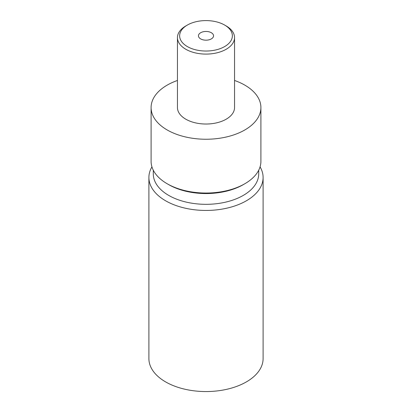 <?xml version="1.0" encoding="UTF-8"?>
<svg xmlns="http://www.w3.org/2000/svg" width="412" height="412" viewBox="0 0 412 412"><rect width="100%" height="100%" fill="white"/><g stroke="black" fill="none" stroke-linecap="round" stroke-linejoin="round"><path stroke-width="0.62" d="M148.897 177.479A57.103 32.965 180 0 0 184.149 207.936A57.103 32.965 180 0 0 246.376 200.788A57.103 32.965 0 0 0 263.103 177.479L263.103 358.589A57.103 32.965 0 0 1 246.376 381.903A57.103 32.965 180 0 1 184.149 389.052A57.103 32.965 180 0 1 148.897 358.589L148.897 177.479A57.103 32.965 180 0 1 151.935 166.87M263.103 177.479A57.103 32.965 0 0 0 260.065 166.87M153.29 170.218L153.29 173.89A52.71 30.431 180 0 0 185.827 202.009A52.71 30.431 180 0 0 243.271 195.412A52.71 30.431 0 0 0 258.71 173.89L258.71 170.218M243.271 184.648L244.826 183.752L243.271 184.653A52.71 30.431 0 0 0 243.271 184.648A52.71 30.431 180 0 1 168.729 184.648L167.174 183.752A54.904 31.698 180 0 1 151.096 161.339L151.096 107.542A54.904 31.698 180 0 1 167.174 85.13A54.904 31.698 0 0 1 177.448 80.469M167.174 183.752A54.904 31.698 180 0 0 244.826 183.752A54.904 31.698 0 0 0 260.904 161.339L260.904 107.542A54.904 31.698 0 0 0 234.552 80.469M260.904 107.542A54.904 31.698 0 0 1 244.826 129.96A54.904 31.698 180 0 1 184.988 136.83A54.904 31.698 180 0 1 151.096 107.542M177.448 37.61L177.448 107.542A28.552 16.485 180 0 0 195.072 122.771A28.552 16.485 180 0 0 226.188 119.197A28.552 16.485 0 0 0 234.552 107.542L234.552 37.61A28.552 16.485 0 0 0 226.188 25.951L224.638 25.055A26.353 15.213 0 0 0 187.362 25.055L185.812 25.951A28.552 16.485 0 0 0 177.448 37.61A28.552 16.485 0 0 0 195.072 52.839A28.552 16.485 0 0 0 226.188 49.265A28.552 16.485 0 0 0 234.552 37.61M185.812 25.951L187.362 25.055A26.353 15.213 0 0 0 187.367 46.577A26.353 15.213 0 0 0 224.638 46.577A26.353 15.213 0 0 0 224.638 25.055M211.341 38.898A7.55 4.362 180 0 1 203.111 39.846A7.55 4.362 180 0 1 198.45 35.813A7.55 4.362 180 0 1 200.659 32.733A7.55 4.362 180 0 1 208.889 31.786A7.55 4.362 180 0 1 213.55 35.813A7.55 4.362 180 0 1 211.341 38.898"/></g></svg>
